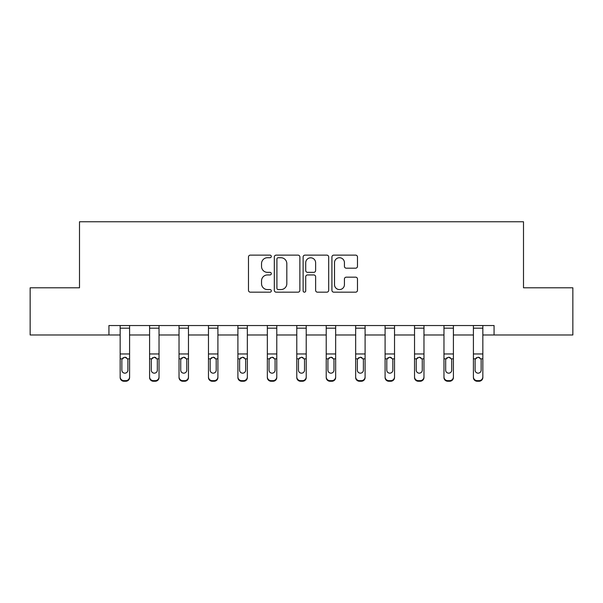 <?xml version="1.0" encoding="UTF-8"?>
<svg xmlns="http://www.w3.org/2000/svg" width="603" height="603" viewBox="0 0 603 603"><rect width="100%" height="100%" fill="white"/><g stroke="black" fill="none" stroke-linecap="round" stroke-linejoin="round"><path stroke-width="0.9" d="M271.312 256.426A1.296 1.296 0 0 0 270.016 255.129L250.335 255.129A1.854 1.854 0 0 0 248.481 256.976L248.481 290.314A1.854 1.854 0 0 0 250.335 292.169L270.016 292.169A1.296 1.296 0 0 0 271.312 290.872A1.296 1.296 0 0 0 270.016 289.576L267.468 289.576A5.924 5.924 0 0 1 261.536 283.651L261.536 280.87A5.924 5.924 0 0 1 267.468 274.945L270.016 274.945A1.296 1.296 0 0 0 271.312 273.649A1.296 1.296 0 0 0 270.016 272.352L267.468 272.352A5.924 5.924 0 0 1 261.536 266.428L261.536 263.647A5.924 5.924 0 0 1 267.468 257.722L270.016 257.722A1.296 1.296 0 0 0 271.312 256.426M355.634 268.184A1.854 1.854 0 0 0 357.481 266.33L357.481 256.976A1.854 1.854 0 0 0 355.634 255.129L333.776 255.129A1.854 1.854 0 0 0 331.921 256.976L331.921 290.314A1.854 1.854 0 0 0 333.776 292.169L355.634 292.169A1.854 1.854 0 0 0 357.481 290.314L357.481 279.016A1.854 1.854 0 0 0 355.634 277.169L346.28 277.169A1.854 1.854 0 0 0 344.426 279.016L344.426 284.624A4.952 4.952 0 0 1 339.474 289.576A4.952 4.952 0 0 1 334.514 284.624L334.514 262.674A4.952 4.952 0 0 1 339.474 257.722A4.952 4.952 0 0 1 344.426 262.674L344.426 266.33A1.854 1.854 0 0 0 346.28 268.184L355.634 268.184M108.932 334.974L30.15 334.974L30.15 287.797L79.498 287.797L79.498 221.753L523.502 221.753L523.502 287.797L572.85 287.797L572.85 334.974L494.068 334.974L494.068 325.537L108.932 325.537L108.932 334.974L120.163 334.974M299.879 256.976A1.854 1.854 0 0 0 298.025 255.129L276.174 255.129A1.854 1.854 0 0 0 274.32 256.976L274.32 290.314A1.854 1.854 0 0 0 276.174 292.169L298.025 292.169A1.854 1.854 0 0 0 299.879 290.314L299.879 256.976M304.975 255.129L326.826 255.129A1.854 1.854 0 0 1 328.68 256.976L328.68 290.314A1.854 1.854 0 0 1 326.826 292.169L317.472 292.169A1.854 1.854 0 0 1 315.625 290.314L315.625 276.8A1.854 1.854 0 0 0 313.771 274.945L307.568 274.945A1.854 1.854 0 0 0 305.713 276.8L305.713 290.872A1.296 1.296 0 0 1 304.417 292.169A1.296 1.296 0 0 1 303.121 290.872L303.121 256.976A1.854 1.854 0 0 1 304.975 255.129M129.592 334.974L149.597 334.974M159.034 334.974L179.031 334.974M188.468 334.974L208.472 334.974M217.909 334.974L237.906 334.974M247.343 334.974L267.348 334.974M276.777 334.974L296.782 334.974M306.218 334.974L326.223 334.974M335.652 334.974L355.657 334.974M365.094 334.974L385.091 334.974M394.528 334.974L414.532 334.974M423.969 334.974L443.966 334.974M453.403 334.974L473.408 334.974M482.837 334.974L494.068 334.974M278.209 257.722A1.296 1.296 0 0 0 276.913 259.019L276.913 288.279A1.296 1.296 0 0 0 278.209 289.576L280.892 289.576A5.924 5.924 0 0 0 286.824 283.651L286.824 263.647A5.924 5.924 0 0 0 280.892 257.722L278.209 257.722M315.625 262.765A4.952 4.952 0 0 0 310.666 257.813A4.952 4.952 0 0 0 305.713 262.765L305.713 270.498A1.854 1.854 0 0 0 307.568 272.352L313.771 272.352A1.854 1.854 0 0 0 315.625 270.498L315.625 262.765M120.163 359.433L120.163 376.905A3.776 3.746 0 0 0 123.932 380.651L125.823 380.651A3.776 3.746 0 0 0 129.592 376.905L129.592 377.501A3.776 3.746 180 0 1 125.823 381.247L125.823 380.651M127.896 370.762L127.896 370.167A3.023 2.992 180 0 1 124.874 373.167A3.023 2.992 180 0 1 121.859 370.167L121.859 360.232L121.859 370.167A3.023 2.992 180 0 0 124.874 373.167M126.449 357.639L124.874 357.195L127.565 358.838L127.896 359.999M123.298 357.639L122.19 358.838L121.859 360.232L122.19 358.838L124.874 357.195M129.592 325.537L129.592 377.501M120.163 325.537L120.163 376.905M123.932 380.651L123.932 381.247L125.823 381.247M123.932 381.247A3.776 3.746 180 0 1 120.163 377.501M127.896 360.232L127.896 370.167M149.597 359.433L149.597 376.905A3.776 3.746 0 0 0 153.373 380.651L155.257 380.651A3.776 3.746 0 0 0 159.034 376.905L159.034 377.501A3.776 3.746 180 0 1 155.257 381.247L155.257 380.651M157.33 370.762L157.33 370.167A3.023 2.992 180 0 1 154.315 373.167A3.023 2.992 180 0 1 151.293 370.167L151.293 360.232L151.293 370.167A3.023 2.992 180 0 0 154.315 373.167M155.883 357.639L154.315 357.195L156.999 358.838L157.33 359.999M152.74 357.639L151.632 358.838L151.293 360.232L151.632 358.838L154.315 357.195M179.031 359.433L179.031 376.905A3.776 3.746 0 0 0 182.807 380.651L184.691 380.651A3.776 3.746 0 0 0 188.468 376.905L188.468 377.501A3.776 3.746 180 0 1 184.691 381.247L184.691 380.651M186.772 370.762L186.772 370.167A3.023 2.992 180 0 1 183.749 373.167A3.023 2.992 180 0 1 180.734 370.167L180.734 360.232L180.734 370.167A3.023 2.992 180 0 0 183.749 373.167M185.325 357.639L183.749 357.195L186.44 358.838L186.772 359.999M182.174 357.639L181.066 358.838L180.734 360.232L181.066 358.838L183.749 357.195M159.034 325.537L159.034 377.501M149.597 325.537L149.597 376.905M153.373 380.651L153.373 381.247L155.257 381.247M153.373 381.247A3.776 3.746 180 0 1 149.597 377.501M157.33 360.232L157.33 370.167M188.468 325.537L188.468 377.501M179.031 325.537L179.031 376.905M182.807 380.651L182.807 381.247L184.691 381.247M182.807 381.247A3.776 3.746 180 0 1 179.031 377.501M186.772 360.232L186.772 370.167M208.472 359.433L208.472 376.905A3.776 3.746 0 0 0 212.248 380.651L214.133 380.651A3.776 3.746 0 0 0 217.909 376.905L217.909 377.501A3.776 3.746 180 0 1 214.133 381.247L214.133 380.651M216.206 370.762L216.206 370.167A3.023 2.992 180 0 1 213.191 373.167A3.023 2.992 180 0 1 210.168 370.167L210.168 360.232L210.168 370.167A3.023 2.992 180 0 0 213.191 373.167M214.758 357.639L213.191 357.195L215.874 358.838L216.206 359.999M211.615 357.639L210.507 358.838L210.168 360.232L210.507 358.838L213.191 357.195M217.909 325.537L217.909 377.501M208.472 325.537L208.472 376.905M212.248 380.651L212.248 381.247L214.133 381.247M212.248 381.247A3.776 3.746 180 0 1 208.472 377.501M216.206 360.232L216.206 370.167M237.906 359.433L237.906 376.905A3.776 3.746 0 0 0 241.682 380.651L243.567 380.651A3.776 3.746 0 0 0 247.343 376.905L247.343 377.501A3.776 3.746 180 0 1 243.567 381.247L243.567 380.651M245.647 370.762L245.647 370.167A3.023 2.992 180 0 1 242.625 373.167A3.023 2.992 180 0 1 239.61 370.167L239.61 360.232L239.61 370.167A3.023 2.992 180 0 0 242.625 373.167M244.2 357.639L242.625 357.195L245.308 358.838L245.647 359.999M241.049 357.639L239.941 358.838L239.61 360.232L239.941 358.838L242.625 357.195M247.343 325.537L247.343 377.501M237.906 325.537L237.906 376.905M241.682 380.651L241.682 381.247L243.567 381.247M241.682 381.247A3.776 3.746 180 0 1 237.906 377.501M245.647 360.232L245.647 370.167M267.348 359.433L267.348 376.905A3.776 3.746 0 0 0 271.116 380.651L273.008 380.651A3.776 3.746 0 0 0 276.777 376.905L276.777 377.501A3.776 3.746 180 0 1 273.008 381.247L273.008 380.651M275.081 370.762L275.081 370.167A3.023 2.992 180 0 1 272.066 373.167A3.023 2.992 180 0 1 269.044 370.167L269.044 360.232L269.044 370.167A3.023 2.992 180 0 0 272.066 373.167M273.634 357.639L272.066 357.195L274.749 358.838L275.081 359.999M270.491 357.639L269.375 358.838L269.044 360.232L269.375 358.838L272.066 357.195M276.777 325.537L276.777 377.501M267.348 325.537L267.348 376.905M271.116 380.651L271.116 381.247L273.008 381.247M271.116 381.247A3.776 3.746 180 0 1 267.348 377.501M275.081 360.232L275.081 370.167M296.782 359.433L296.782 376.905A3.776 3.746 0 0 0 300.558 380.651L302.442 380.651A3.776 3.746 0 0 0 306.218 376.905L306.218 377.501A3.776 3.746 180 0 1 302.442 381.247L302.442 380.651M304.523 370.762L304.523 370.167A3.023 2.992 180 0 1 301.5 373.167A3.023 2.992 180 0 1 298.477 370.167L298.477 360.232L298.477 370.167A3.023 2.992 180 0 0 301.5 373.167M303.068 357.639L301.5 357.195L304.183 358.838L304.523 359.999M299.925 357.639L298.817 358.838L298.477 360.232L298.817 358.838L301.5 357.195M306.218 325.537L306.218 377.501M296.782 325.537L296.782 376.905M300.558 380.651L300.558 381.247L302.442 381.247M300.558 381.247A3.776 3.746 180 0 1 296.782 377.501M304.523 360.232L304.523 370.167M326.223 359.433L326.223 376.905A3.776 3.746 0 0 0 329.992 380.651L331.884 380.651A3.776 3.746 0 0 0 335.652 376.905L335.652 377.501A3.776 3.746 180 0 1 331.884 381.247L331.884 380.651M333.956 370.762L333.956 370.167A3.023 2.992 180 0 1 330.934 373.167A3.023 2.992 180 0 1 327.919 370.167L327.919 360.232L327.919 370.167A3.023 2.992 180 0 0 330.934 373.167M332.509 357.639L330.934 357.195L333.625 358.838L333.956 359.999M329.359 357.639L328.251 358.838L327.919 360.232L328.251 358.838L330.934 357.195M335.652 325.537L335.652 377.501M326.223 325.537L326.223 376.905M329.992 380.651L329.992 381.247L331.884 381.247M329.992 381.247A3.776 3.746 180 0 1 326.223 377.501M333.956 360.232L333.956 370.167M355.657 359.433L355.657 376.905A3.776 3.746 0 0 0 359.433 380.651L361.318 380.651A3.776 3.746 0 0 0 365.094 376.905L365.094 377.501A3.776 3.746 180 0 1 361.318 381.247L361.318 380.651M363.39 370.762L363.39 370.167A3.023 2.992 180 0 1 360.375 373.167A3.023 2.992 180 0 1 357.353 370.167L357.353 360.232L357.353 370.167A3.023 2.992 180 0 0 360.375 373.167M361.943 357.639L360.375 357.195L363.059 358.838L363.39 359.999M358.8 357.639L357.692 358.838L357.353 360.232L357.692 358.838L360.375 357.195M365.094 325.537L365.094 377.501M355.657 325.537L355.657 376.905M359.433 380.651L359.433 381.247L361.318 381.247M359.433 381.247A3.776 3.746 180 0 1 355.657 377.501M363.39 360.232L363.39 370.167M385.091 359.433L385.091 376.905A3.776 3.746 0 0 0 388.867 380.651L390.752 380.651A3.776 3.746 0 0 0 394.528 376.905L394.528 377.501A3.776 3.746 180 0 1 390.752 381.247L390.752 380.651M392.832 370.762L392.832 370.167A3.023 2.992 180 0 1 389.809 373.167A3.023 2.992 180 0 1 386.794 370.167L386.794 360.232L386.794 370.167A3.023 2.992 180 0 0 389.809 373.167M391.385 357.639L389.809 357.195L392.493 358.838L392.832 359.999M388.234 357.639L387.126 358.838L386.794 360.232L387.126 358.838L389.809 357.195M414.532 359.433L414.532 376.905A3.776 3.746 0 0 0 418.309 380.651L420.193 380.651A3.776 3.746 0 0 0 423.969 376.905L423.969 377.501A3.776 3.746 180 0 1 420.193 381.247L420.193 380.651M422.266 370.762L422.266 370.167A3.023 2.992 180 0 1 419.251 373.167A3.023 2.992 180 0 1 416.228 370.167L416.228 360.232L416.228 370.167A3.023 2.992 180 0 0 419.251 373.167M420.819 357.639L419.251 357.195L421.934 358.838L422.266 359.999M417.675 357.639L416.56 358.838L416.228 360.232L416.56 358.838L419.251 357.195M443.966 359.433L443.966 376.905A3.776 3.746 0 0 0 447.743 380.651L449.627 380.651A3.776 3.746 0 0 0 453.403 376.905L453.403 377.501A3.776 3.746 180 0 1 449.627 381.247L449.627 380.651M451.707 370.762L451.707 370.167A3.023 2.992 180 0 1 448.685 373.167A3.023 2.992 180 0 1 445.67 370.167L445.67 360.232L445.67 370.167A3.023 2.992 180 0 0 448.685 373.167M450.26 357.639L448.685 357.195L451.368 358.838L451.707 359.999M447.109 357.639L446.001 358.838L445.67 360.232L446.001 358.838L448.685 357.195M394.528 325.537L394.528 377.501M385.091 325.537L385.091 376.905M388.867 380.651L388.867 381.247L390.752 381.247M388.867 381.247A3.776 3.746 180 0 1 385.091 377.501M392.832 360.232L392.832 370.167M423.969 325.537L423.969 377.501M414.532 325.537L414.532 376.905M418.309 380.651L418.309 381.247L420.193 381.247M418.309 381.247A3.776 3.746 180 0 1 414.532 377.501M422.266 360.232L422.266 370.167M453.403 325.537L453.403 377.501M443.966 325.537L443.966 376.905M447.743 380.651L447.743 381.247L449.627 381.247M447.743 381.247A3.776 3.746 180 0 1 443.966 377.501M451.707 360.232L451.707 370.167M473.408 359.433L473.408 376.905A3.776 3.746 0 0 0 477.177 380.651L479.068 380.651A3.776 3.746 0 0 0 482.837 376.905L482.837 377.501A3.776 3.746 180 0 1 479.068 381.247L479.068 380.651M481.141 370.762L481.141 370.167A3.023 2.992 180 0 1 478.126 373.167A3.023 2.992 180 0 1 475.104 370.167L475.104 360.232L475.104 370.167A3.023 2.992 180 0 0 478.126 373.167M479.694 357.639L478.126 357.195L480.81 358.838L481.141 359.999M476.551 357.639L475.435 358.838L475.104 360.232L475.435 358.838L478.126 357.195M482.837 325.537L482.837 377.501M473.408 325.537L473.408 376.905M477.177 380.651L477.177 381.247L479.068 381.247M477.177 381.247A3.776 3.746 180 0 1 473.408 377.501M481.141 360.232L481.141 370.167M120.163 325.575L129.592 325.575M127.565 358.838L129.592 358.838M120.163 358.838L122.19 358.838M120.163 353.961L129.592 353.961M120.163 328.168L129.592 328.168M149.597 325.575L159.034 325.575M156.999 358.838L159.034 358.838M149.597 358.838L151.632 358.838M149.597 353.961L159.034 353.961M149.597 328.168L159.034 328.168M179.031 325.575L188.468 325.575M186.44 358.838L188.468 358.838M179.031 358.838L181.066 358.838M179.031 353.961L188.468 353.961M179.031 328.168L188.468 328.168M208.472 325.575L217.909 325.575M215.874 358.838L217.909 358.838M208.472 358.838L210.507 358.838M208.472 353.961L217.909 353.961M208.472 328.168L217.909 328.168M237.906 325.575L247.343 325.575M245.308 358.838L247.343 358.838M237.906 358.838L239.941 358.838M237.906 353.961L247.343 353.961M237.906 328.168L247.343 328.168M267.348 325.575L276.777 325.575M274.749 358.838L276.777 358.838M267.348 358.838L269.375 358.838M267.348 353.961L276.777 353.961M267.348 328.168L276.777 328.168M296.782 325.575L306.218 325.575M304.183 358.838L306.218 358.838M296.782 358.838L298.817 358.838M296.782 353.961L306.218 353.961M296.782 328.168L306.218 328.168M326.223 325.575L335.652 325.575M333.625 358.838L335.652 358.838M326.223 358.838L328.251 358.838M326.223 353.961L335.652 353.961M326.223 328.168L335.652 328.168M355.657 325.575L365.094 325.575M363.059 358.838L365.094 358.838M355.657 358.838L357.692 358.838M355.657 353.961L365.094 353.961M355.657 328.168L365.094 328.168M385.091 325.575L394.528 325.575M392.493 358.838L394.528 358.838M385.091 358.838L387.126 358.838M385.091 353.961L394.528 353.961M385.091 328.168L394.528 328.168M414.532 325.575L423.969 325.575M421.934 358.838L423.969 358.838M414.532 358.838L416.56 358.838M414.532 353.961L423.969 353.961M414.532 328.168L423.969 328.168M443.966 325.575L453.403 325.575M451.368 358.838L453.403 358.838M443.966 358.838L446.001 358.838M443.966 353.961L453.403 353.961M443.966 328.168L453.403 328.168M473.408 325.575L482.837 325.575M480.81 358.838L482.837 358.838M473.408 358.838L475.435 358.838M473.408 353.961L482.837 353.961M473.408 328.168L482.837 328.168"/></g></svg>
